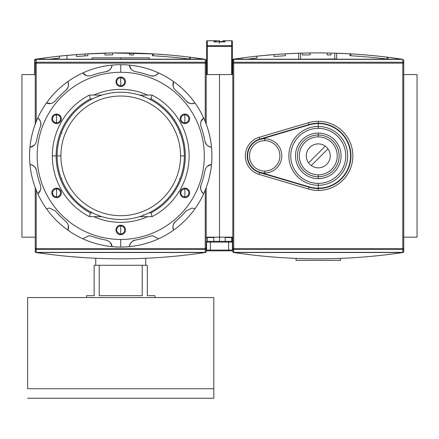 <?xml version="1.0" encoding="UTF-8"?>
<svg xmlns="http://www.w3.org/2000/svg" width="439" height="439" viewBox="0 0 439 439"><rect width="100%" height="100%" fill="white"/><g stroke="black" fill="none" stroke-linecap="round" stroke-linejoin="round"><path stroke-width="0.66" d="M219.5 74.564L206.204 74.564L219.5 74.564L219.5 237.164L206.204 237.164L219.5 237.164L219.5 74.564L232.796 74.564L219.5 74.564L219.5 237.164L219.5 74.564M35.246 74.564L21.95 74.564L21.95 237.164L21.95 74.564L35.246 74.564M35.246 237.164L21.95 237.164L35.246 237.164M92.042 59.21L92.042 57.849L149.408 57.849L149.408 59.21M206.204 248.578L205.254 248.578L205.254 252.359L36.196 252.359L36.196 248.578L205.254 248.578L205.254 249.495L36.196 249.495L36.196 248.578L35.246 248.578L36.196 248.578L36.196 190.043L36.196 248.578L206.204 248.578A0.949 0.916 180 0 1 205.254 249.495L36.196 249.495A0.949 0.916 180 0 1 35.246 248.578L35.246 187.596L35.246 251.717L35.504 252.293L36.25 252.524L35.504 252.293L35.246 251.717L35.246 248.578A0.949 0.916 0 0 0 36.196 249.495L36.196 252.359L35.246 251.377L36.196 252.359L205.254 252.359L205.254 249.495A0.949 0.916 -0 0 0 206.204 248.578L206.204 187.596L206.204 251.717L206.204 248.578L206.204 251.377L205.254 252.359L206.204 251.377L206.204 248.578L206.204 251.717M205.556 252.469L205.2 252.524C148.881 260.914 92.569 260.914 36.25 252.524C92.569 260.914 148.881 260.914 205.2 252.524L205.556 252.469M69.779 256.541L85.863 257.753L69.779 256.541M164.416 257.144L173.91 256.332L164.416 257.144M35.894 252.469L35.504 252.293L36.009 251.788L35.504 252.293L35.746 252.43M205.441 251.788L205.946 252.293L205.441 251.788M85.171 257.709L86.115 257.77M66.975 55.402L76.474 54.59L76.474 56.494A567.956 567.956 0 0 1 76.479 56.494A567.956 567.956 0 0 1 84.985 55.901L84.985 53.997L84.985 55.901L76.474 56.494A567.956 567.956 0 0 1 87.871 55.731L87.871 53.827A569.855 569.855 0 0 0 76.474 54.59L59.375 56.165L59.375 58.074A567.956 567.956 0 0 0 49.629 59.21A567.956 567.956 0 0 1 59.375 58.074A567.956 567.956 0 0 0 49.629 59.21A567.956 567.956 0 0 1 59.375 58.074A567.956 567.956 0 0 0 49.629 59.21A567.956 567.956 0 0 1 59.375 58.074A567.956 567.956 0 0 0 49.629 59.21A567.956 567.956 0 0 1 59.375 58.074A567.956 567.956 0 0 0 49.629 59.21A567.956 567.956 0 0 1 59.375 58.074L59.375 56.165L76.474 54.59L66.975 55.402L66.975 59.21L66.975 55.402L76.474 54.59L76.474 56.494L84.985 55.901L84.985 53.997L112.258 52.965L85.259 53.981M127.447 52.96A569.855 569.855 0 0 0 112.269 52.965L154.835 53.97L112.269 52.965A569.855 569.855 0 0 1 127.447 52.96A569.855 569.855 0 0 0 112.565 52.965A569.855 569.855 0 0 0 104.965 53.114A569.855 569.855 0 0 0 103.066 53.168A569.855 569.855 0 0 1 112.258 52.965L84.985 53.997L112.258 52.965L153.31 53.876L112.258 52.965A569.855 569.855 0 0 0 103.066 53.168L102.808 53.174M159.593 54.277L160.718 54.359L159.593 54.277M165.865 54.749L159.785 54.293M34.944 59.441L35.444 59.94L34.944 59.441L35.329 59.26L44.18 58.003L34.944 59.441L34.681 74.564L34.681 60.011L34.944 59.441L35.685 59.21C92.003 50.82 148.322 50.82 204.634 59.21C148.322 50.82 92.003 50.82 35.685 59.21L35.104 59.336M137.967 53.19L152.454 53.827L152.454 55.731A567.956 567.956 0 0 1 190.444 59.177L190.444 57.262L205.145 59.298M87.871 53.827L87.871 55.731A567.956 567.956 0 0 0 76.474 56.494A567.956 567.956 0 0 1 76.479 56.494A567.956 567.956 0 0 1 84.985 55.901L76.474 56.494A567.956 567.956 0 0 1 87.871 55.731L87.871 53.827L101.168 53.229L87.871 53.827A569.855 569.855 0 0 0 76.474 54.59L76.474 56.494L84.985 55.901L84.985 53.997M101.585 53.218L103.066 53.168M139.158 53.229L138.444 53.207M138.658 53.212L138.993 53.223M205.381 59.441L190.444 57.262A569.855 569.855 0 0 0 152.454 53.827L142.214 53.338M133.456 53.07A569.855 569.855 0 0 0 129.659 52.993A569.855 569.855 0 0 1 133.456 53.07A569.855 569.855 0 0 0 129.659 52.993L129.659 54.891A567.956 567.956 0 0 1 133.456 54.968L133.456 53.07M59.375 58.074L59.375 56.165A569.855 569.855 0 0 0 44.18 58.003A569.855 569.855 0 0 1 59.375 56.165A569.855 569.855 0 0 0 44.18 58.003A569.855 569.855 0 0 1 59.375 56.165A569.855 569.855 0 0 0 44.18 58.003A569.855 569.855 0 0 1 59.375 56.165A569.855 569.855 0 0 0 44.18 58.003L44.18 59.21L44.18 58.003A569.855 569.855 0 0 1 59.375 56.165A569.855 569.855 0 0 0 44.18 58.003L44.18 59.21M112.565 54.864L112.565 52.965A569.855 569.855 0 0 0 104.965 53.114L104.965 55.018A567.956 567.956 0 0 1 112.565 54.864L112.565 52.965L112.565 54.864A567.956 567.956 0 0 0 104.965 55.018L104.965 53.114L104.965 55.018A567.956 567.956 0 0 1 112.565 54.864M129.659 54.891L129.659 52.993L129.659 54.891A567.956 567.956 0 0 1 133.456 54.968M153.31 55.78L153.31 53.876L153.31 55.78M189.593 57.158L189.593 59.073L189.593 57.158A569.855 569.855 0 0 1 190.444 57.262A569.855 569.855 0 0 0 152.454 53.827A569.855 569.855 0 0 1 153.31 53.876M159.785 56.197L165.865 56.653L159.785 56.197M205.254 59.369L36.196 59.369L35.246 60.352L36.196 59.369L36.196 62.234A0.949 0.916 180 0 0 35.246 63.156L35.246 124.138L35.246 63.156A0.949 0.916 -0 0 1 36.196 62.234L205.254 62.234L205.254 59.369L206.204 60.352L206.204 124.138L206.204 63.156A0.949 0.916 180 0 0 205.254 62.234A0.949 0.916 0 0 1 206.204 63.156L206.204 60.352L205.254 59.369L36.196 59.369L36.196 121.685L36.196 62.234L205.254 62.234L205.254 63.156L35.246 63.156L205.254 63.156L205.254 59.369M57.092 155.867A63.633 63.633 0 0 1 120.725 92.234A63.633 63.633 0 0 1 184.358 155.867A63.633 63.633 0 0 1 120.725 219.5A63.633 63.633 0 0 1 57.092 155.867L60.889 155.867A59.836 59.836 0 0 1 120.725 96.031A59.836 59.836 0 0 1 180.561 155.867L184.358 155.867A63.633 63.633 0 0 0 120.725 92.234A63.633 63.633 0 0 0 57.092 155.867A63.633 63.633 0 0 0 120.725 219.5A63.633 63.633 0 0 0 184.358 155.867M97.749 214.814L98.106 215.346M151.115 98.879L149.041 98.879L151.115 98.879A64.582 64.582 0 0 1 151.115 212.849A64.582 64.582 0 0 0 151.115 98.879L152.053 95.082A68.385 68.385 0 0 1 152.053 216.652L139.553 216.652L152.053 216.652L151.115 212.849L149.041 212.849L151.115 212.849L152.053 216.652A68.385 68.385 0 0 0 152.053 95.082L151.115 98.879M56.143 155.867A64.582 64.582 0 0 1 90.335 98.879L92.409 98.879L90.335 98.879A64.582 64.582 0 0 0 90.335 212.849L92.409 212.849L90.335 212.849L89.397 216.652A68.385 68.385 0 0 1 89.397 95.082L101.897 95.082L89.397 95.082L90.335 98.879L89.397 95.082A68.385 68.385 0 0 0 89.397 216.652L90.335 212.849A64.582 64.582 0 0 1 56.143 155.867L52.34 155.867M139.553 95.082L152.053 95.082L139.553 95.082M101.897 216.652L89.397 216.652L101.897 216.652M143.668 97.123L143.344 96.388M180.204 133.247L179.469 132.924M179.469 178.805L180.204 178.486M143.344 215.346L143.668 214.611M61.246 178.486L61.981 178.805M61.981 132.924L61.246 133.247M98.106 96.388L97.749 96.92M145.715 265.277L145.715 258.269L145.715 265.277M95.735 265.277L95.735 258.269L95.735 265.277M154.918 295.672L154.918 297.571L154.918 295.672L147.317 295.672L147.317 265.277L142.214 265.277L147.317 265.277L147.317 295.672L154.918 295.672L147.317 295.672M142.214 265.277L142.214 295.672L99.236 295.672L99.236 265.277L142.214 265.277L142.214 295.672L99.236 295.672L99.236 265.277L94.133 265.277L142.214 265.277M94.133 265.277L94.133 295.672L86.532 295.672L86.532 297.571L86.532 295.672L94.133 295.672L94.133 265.277M213.804 388.745L213.804 398.244L27.646 398.244L213.804 398.244L213.804 297.571L27.646 297.571L213.804 297.571L213.804 388.745L27.646 388.745L27.646 297.571L27.646 388.745M56.571 114.837A3.989 3.989 0 0 0 52.581 118.826A3.989 3.989 0 0 0 56.571 122.816A3.989 3.989 0 0 0 60.56 118.826A3.989 3.989 0 0 0 56.571 114.837A3.989 3.989 0 0 0 52.581 118.826A3.989 3.989 0 0 0 56.571 122.816L56.571 123.573A4.747 4.747 0 0 0 61.317 118.826A4.747 4.747 0 0 0 56.571 114.074A4.747 4.747 0 0 0 51.818 118.826A4.747 4.747 0 0 0 56.571 123.573A4.747 4.747 0 0 1 51.818 118.826A4.747 4.747 0 0 1 56.571 114.074L56.571 122.816A3.989 3.989 0 0 0 60.56 118.826A3.989 3.989 0 0 0 56.571 114.837M105.909 71.683A85.479 85.479 0 0 0 91.466 75.552A85.479 85.479 0 0 1 105.909 71.683C109.613 70.657 111.687 68.462 112.137 65.093A91.175 91.175 0 0 1 158.671 238.772A91.175 91.175 0 0 1 129.313 246.636C129.763 243.272 131.837 241.077 135.541 240.051A85.479 85.479 0 0 0 149.984 236.182L152.585 235.721L158.671 238.772A91.175 91.175 0 0 0 173.548 230.184C172.253 227.04 172.955 224.104 175.649 221.36A85.479 85.479 0 0 0 186.224 210.791L192.046 208.075L195.042 208.69A91.175 91.175 0 0 0 203.63 193.813C200.941 191.744 200.074 188.847 201.04 185.126A85.479 85.479 0 0 0 204.909 170.683C205.924 166.99 208.119 164.916 211.494 164.455A91.175 91.175 0 0 0 211.494 147.274C208.13 146.829 205.935 144.755 204.909 141.051A85.479 85.479 0 0 0 201.04 126.608C200.074 122.898 200.936 120.006 203.63 117.921A91.175 91.175 0 0 0 195.042 103.039C191.903 104.334 188.962 103.637 186.224 100.943A85.479 85.479 0 0 0 175.649 90.368C172.961 87.641 172.258 84.705 173.548 81.55A91.175 91.175 0 0 0 158.671 72.962C156.602 75.651 153.705 76.518 149.984 75.552A85.479 85.479 0 0 0 135.541 71.683C131.848 70.668 129.774 68.473 129.313 65.093A91.175 91.175 0 0 0 112.137 65.093C111.687 68.462 109.613 70.657 105.909 71.683C109.026 71.288 111.1 69.093 112.137 65.093A91.175 91.175 0 0 0 67.902 81.55C69.197 84.689 68.495 87.63 65.801 90.368C68.303 88.469 69 85.528 67.902 81.55A91.175 91.175 0 0 0 37.82 117.921C40.509 119.99 41.376 122.887 40.41 126.608C41.628 123.71 40.761 120.813 37.82 117.921A91.175 91.175 0 0 0 29.956 164.455C33.32 164.905 35.515 166.979 36.541 170.683C36.146 167.566 33.951 165.492 29.956 164.455A91.175 91.175 0 0 0 46.408 208.69L49.404 208.075L55.226 210.791L49.404 208.075L46.408 208.69A91.175 91.175 0 0 0 82.779 238.772L88.865 235.721L82.779 238.772A91.175 91.175 0 0 1 46.408 208.69L49.404 208.075L46.408 208.69A91.175 91.175 0 0 1 120.725 64.687L120.725 72.287A83.58 83.58 0 0 1 204.305 155.867A83.58 83.58 0 0 1 120.725 239.447A83.58 83.58 0 0 0 204.305 155.867A83.58 83.58 0 0 0 120.725 72.287A83.58 83.58 0 0 0 37.145 155.867A83.58 83.58 0 0 0 120.725 239.447L120.725 247.042A91.175 91.175 0 0 1 82.779 238.772A91.175 91.175 0 0 0 112.137 246.636C111.676 243.261 109.602 241.066 105.909 240.051C109.602 241.066 111.676 243.261 112.137 246.636A91.175 91.175 0 0 0 129.313 246.636A91.175 91.175 0 0 1 120.725 247.042M56.571 188.155A4.747 4.747 0 0 0 51.818 192.908A4.747 4.747 0 0 0 56.571 197.654A4.747 4.747 0 0 0 61.317 192.908A4.747 4.747 0 0 0 56.571 188.155L56.571 188.918A3.989 3.989 0 0 0 52.581 192.908A3.989 3.989 0 0 0 56.571 196.897A3.989 3.989 0 0 0 60.56 192.908A3.989 3.989 0 0 0 56.571 188.918A3.989 3.989 0 0 0 52.581 192.908A3.989 3.989 0 0 0 56.571 196.897L56.571 197.654A4.747 4.747 0 0 1 51.818 192.908A4.747 4.747 0 0 1 56.571 188.155A4.747 4.747 0 0 1 61.317 192.908A4.747 4.747 0 0 1 56.571 197.654M120.725 225.196A4.747 4.747 0 0 0 115.978 229.948A4.747 4.747 0 0 0 120.725 234.695A4.747 4.747 0 0 0 125.472 229.948A4.747 4.747 0 0 0 120.725 225.196L120.725 225.959A3.989 3.989 0 0 0 116.736 229.948A3.989 3.989 0 0 0 120.725 233.938A3.989 3.989 0 0 0 124.714 229.948A3.989 3.989 0 0 0 120.725 225.959A3.989 3.989 0 0 0 116.736 229.948A3.989 3.989 0 0 0 120.725 233.938L120.725 234.695A4.747 4.747 0 0 1 115.978 229.948A4.747 4.747 0 0 1 120.725 225.196A4.747 4.747 0 0 1 125.472 229.948A4.747 4.747 0 0 1 120.725 234.695M184.879 188.155A4.747 4.747 0 0 0 180.133 192.908A4.747 4.747 0 0 0 184.879 197.654A4.747 4.747 0 0 0 189.632 192.908A4.747 4.747 0 0 0 184.879 188.155L184.879 188.918A3.989 3.989 0 0 0 180.89 192.908A3.989 3.989 0 0 0 184.879 196.897A3.989 3.989 0 0 0 188.869 192.908A3.989 3.989 0 0 0 184.879 188.918A3.989 3.989 0 0 0 180.89 192.908A3.989 3.989 0 0 0 184.879 196.897L184.879 197.654A4.747 4.747 0 0 1 180.133 192.908A4.747 4.747 0 0 1 184.879 188.155A4.747 4.747 0 0 1 189.632 192.908A4.747 4.747 0 0 1 184.879 197.654M184.879 114.074A4.747 4.747 0 0 0 180.133 118.826A4.747 4.747 0 0 0 184.879 123.573A4.747 4.747 0 0 0 189.632 118.826A4.747 4.747 0 0 0 184.879 114.074L184.879 114.837A3.989 3.989 0 0 0 180.89 118.826A3.989 3.989 0 0 0 184.879 122.816A3.989 3.989 0 0 0 188.869 118.826A3.989 3.989 0 0 0 184.879 114.837A3.989 3.989 0 0 0 180.89 118.826A3.989 3.989 0 0 0 184.879 122.816L184.879 123.573A4.747 4.747 0 0 1 180.133 118.826A4.747 4.747 0 0 1 184.879 114.074A4.747 4.747 0 0 1 189.632 118.826A4.747 4.747 0 0 1 184.879 123.573M120.725 77.034A4.747 4.747 0 0 0 115.978 81.786A4.747 4.747 0 0 0 120.725 86.532A4.747 4.747 0 0 0 125.472 81.786A4.747 4.747 0 0 0 120.725 77.034L120.725 77.796A3.989 3.989 0 0 0 116.736 81.786A3.989 3.989 0 0 0 120.725 85.775A3.989 3.989 0 0 0 124.714 81.786A3.989 3.989 0 0 0 120.725 77.796A3.989 3.989 0 0 0 116.736 81.786A3.989 3.989 0 0 0 120.725 85.775L120.725 86.532A4.747 4.747 0 0 1 115.978 81.786A4.747 4.747 0 0 1 120.725 77.034A4.747 4.747 0 0 1 125.472 81.786A4.747 4.747 0 0 1 120.725 86.532M120.725 222.348A66.481 66.481 0 0 1 93.792 216.652A66.481 66.481 0 0 0 147.658 216.652A66.481 66.481 0 0 1 120.725 222.348M93.792 95.082A66.481 66.481 0 0 1 147.658 95.082A66.481 66.481 0 0 0 93.792 95.082M192.046 208.075L195.042 208.69A91.175 91.175 0 0 1 173.548 230.184C172.253 227.04 172.955 224.104 175.649 221.36A85.479 85.479 0 0 0 186.224 210.791L192.046 208.075L186.224 210.791M158.671 72.962A91.175 91.175 0 0 0 129.313 65.093C129.774 68.473 131.848 70.668 135.541 71.683A85.479 85.479 0 0 1 149.984 75.552C152.882 76.77 155.779 75.903 158.671 72.962C156.602 75.651 153.705 76.518 149.984 75.552M195.042 103.039A91.175 91.175 0 0 0 173.548 81.55C172.258 84.705 172.961 87.641 175.649 90.368A85.479 85.479 0 0 1 186.224 100.943C188.122 103.445 191.064 104.142 195.042 103.039C191.903 104.334 188.962 103.637 186.224 100.943M211.494 147.274A91.175 91.175 0 0 0 203.63 117.921C200.936 120.006 200.074 122.898 201.04 126.608A85.479 85.479 0 0 1 204.909 141.051C205.304 144.168 207.499 146.242 211.494 147.274C208.13 146.829 205.935 144.755 204.909 141.051M203.63 193.813A91.175 91.175 0 0 0 211.494 164.455C208.119 164.916 205.924 166.99 204.909 170.683A85.479 85.479 0 0 1 201.04 185.126C199.822 188.024 200.689 190.916 203.63 193.813C200.941 191.744 200.074 188.847 201.04 185.126M129.313 246.636A91.175 91.175 0 0 0 158.671 238.772L152.585 235.721L149.984 236.182A85.479 85.479 0 0 1 135.541 240.051C132.424 240.446 130.35 242.641 129.313 246.636C129.763 243.272 131.837 241.077 135.541 240.051M91.466 75.552C87.762 76.518 84.864 75.656 82.779 72.962C84.864 75.656 87.762 76.518 91.466 75.552M65.801 90.368A85.479 85.479 0 0 0 55.226 100.943C52.504 103.631 49.563 104.334 46.408 103.039C49.563 104.334 52.504 103.631 55.226 100.943A85.479 85.479 0 0 1 65.801 90.368C68.495 87.63 69.197 84.689 67.902 81.55M40.41 126.608A85.479 85.479 0 0 0 36.541 141.051C35.526 144.744 33.331 146.818 29.956 147.274C33.331 146.818 35.526 144.744 36.541 141.051A85.479 85.479 0 0 1 40.41 126.608C41.376 122.887 40.509 119.99 37.82 117.921M36.541 170.683A85.479 85.479 0 0 0 40.41 185.126C41.376 188.83 40.514 191.728 37.82 193.813C40.514 191.728 41.376 188.83 40.41 185.126A85.479 85.479 0 0 1 36.541 170.683C35.515 166.979 33.32 164.905 29.956 164.455M55.226 210.791A85.479 85.479 0 0 0 65.801 221.36C68.489 224.088 69.192 227.029 67.902 230.184C69.192 227.029 68.489 224.088 65.801 221.36A85.479 85.479 0 0 1 55.226 210.791M88.865 235.721L91.466 236.182A85.479 85.479 0 0 0 105.909 240.051A85.479 85.479 0 0 1 91.466 236.182L88.865 235.721L82.779 238.772M417.05 74.564L403.754 74.564L417.05 74.564L417.05 237.164L403.754 237.164L417.05 237.164L417.05 74.564M232.796 237.164L219.5 237.164L232.796 237.164M299.277 59.21L335.369 58.991L299.277 59.21M335.369 58.991L337.273 59.21L335.369 58.991M282.721 257.709L283.665 257.77M403.106 252.469L403.754 251.717L403.754 248.578L403.754 251.717L403.496 252.293L402.75 252.524C346.431 260.914 290.119 260.914 233.8 252.524C290.119 260.914 346.431 260.914 402.75 252.524L403.106 252.469M403.754 248.578L402.804 248.578L402.804 249.495L402.804 63.156L233.746 63.156L233.746 248.578L403.754 248.578L403.754 60.352L402.804 59.369L403.754 60.352L403.754 248.578A0.949 0.916 180 0 1 402.804 249.495L233.746 249.495A0.949 0.916 180 0 1 232.796 248.578L232.796 251.377L233.746 252.359L232.796 251.377L232.796 248.578L232.796 251.717L233.054 252.293L233.8 252.524L233.054 252.293L232.796 251.717L232.796 60.352L233.746 59.369L232.796 60.352L232.796 248.578A0.949 0.916 0 0 0 233.746 249.495L233.746 252.359L402.804 252.359L403.754 251.377L402.804 252.359L402.804 249.495A0.949 0.916 -0 0 0 403.754 248.578L403.754 251.717M300.002 258.527L299.568 258.511M233.444 252.469L233.054 252.293L233.559 251.788L233.054 252.293L233.296 252.43M402.991 251.788L403.496 252.293L402.991 251.788M363.393 54.749L357.313 54.293M232.472 59.441L232.972 59.94L232.472 59.441L232.862 59.26L241.708 58.003L232.472 59.441L232.215 74.564L232.215 60.011L232.472 59.441L233.219 59.21C289.531 50.82 345.85 50.82 402.168 59.21C345.85 50.82 289.531 50.82 233.219 59.21L232.632 59.336M402.168 59.21L387.972 57.262L402.168 59.21L233.219 59.21L402.168 59.21M247.162 59.21A567.956 567.956 0 0 1 256.908 58.074A567.956 567.956 0 0 0 247.162 59.21A567.956 567.956 0 0 1 256.908 58.074A567.956 567.956 0 0 0 247.162 59.21A567.956 567.956 0 0 1 256.908 58.074A567.956 567.956 0 0 0 247.162 59.21A567.956 567.956 0 0 1 256.908 58.074A567.956 567.956 0 0 0 247.162 59.21A567.956 567.956 0 0 1 256.908 58.074A567.956 567.956 0 0 0 247.162 59.21A567.956 567.956 0 0 1 256.908 58.074L256.908 56.165L274.002 54.59L256.908 56.165A569.855 569.855 0 0 0 241.708 58.003A569.855 569.855 0 0 1 256.908 56.165A569.855 569.855 0 0 0 241.708 58.003A569.855 569.855 0 0 1 256.908 56.165A569.855 569.855 0 0 0 241.708 58.003A569.855 569.855 0 0 1 256.908 56.165A569.855 569.855 0 0 0 241.708 58.003L241.708 59.21L241.708 58.003A569.855 569.855 0 0 1 256.908 56.165A569.855 569.855 0 0 0 241.708 58.003L241.708 59.21M285.399 53.827L300.594 53.168A569.855 569.855 0 0 1 330.99 53.07A569.855 569.855 0 0 0 327.187 52.993A569.855 569.855 0 0 1 330.99 53.07A569.855 569.855 0 0 0 327.187 52.993A569.855 569.855 0 0 1 330.99 53.07A569.855 569.855 0 0 0 327.187 52.993A569.855 569.855 0 0 1 330.99 53.07A569.855 569.855 0 0 0 327.187 52.993L327.187 54.891A567.956 567.956 0 0 1 330.99 54.968L330.99 53.07A569.855 569.855 0 0 1 334.787 53.168L349.982 53.827L334.787 53.168A569.855 569.855 0 0 0 310.093 52.965A569.855 569.855 0 0 0 302.493 53.114A569.855 569.855 0 0 0 300.594 53.168L298.696 53.229L298.696 59.21L298.696 53.229L285.399 53.827A569.855 569.855 0 0 0 274.002 54.59L274.002 56.494A567.956 567.956 0 0 1 285.399 55.731L285.399 53.827A569.855 569.855 0 0 0 274.002 54.59L274.002 56.494A567.956 567.956 0 0 1 285.399 55.731L285.399 53.827A569.855 569.855 0 0 0 274.002 54.59L274.002 56.494A567.956 567.956 0 0 1 285.399 55.731L285.399 53.827A569.855 569.855 0 0 0 274.002 54.59L274.002 56.494A567.956 567.956 0 0 1 285.399 55.731L285.399 53.827A569.855 569.855 0 0 0 274.002 54.59L274.002 56.494A567.956 567.956 0 0 1 285.399 55.731L285.399 53.827A569.855 569.855 0 0 0 274.002 54.59L274.002 56.494A567.956 567.956 0 0 1 285.399 55.731L285.399 53.827L285.399 55.731A567.956 567.956 0 0 0 274.002 56.494L274.002 54.59L274.002 56.494A567.956 567.956 0 0 1 285.399 55.731L285.399 53.827L285.399 55.731A567.956 567.956 0 0 0 274.002 56.494A567.956 567.956 0 0 1 285.399 55.731L285.399 53.827L285.399 55.731A567.956 567.956 0 0 0 274.002 56.494L274.002 54.59L274.002 56.494A567.956 567.956 0 0 1 285.399 55.731A567.956 567.956 0 0 0 274.002 56.494L274.002 54.59M299.113 53.218L300.342 53.174M335.572 53.19L335.967 53.207L335.572 53.19M336.4 53.218L336.686 53.229L336.686 58.991L336.686 53.229L334.787 53.168L336.4 53.218M387.121 57.158L387.121 59.073L387.121 57.158A569.855 569.855 0 0 1 387.972 57.262A569.855 569.855 0 0 0 349.982 53.827L349.982 55.731A567.956 567.956 0 0 1 387.972 59.177L387.972 57.262A569.855 569.855 0 0 0 349.982 53.827A569.855 569.855 0 0 1 350.838 53.876L350.838 55.78L350.838 53.876M310.093 52.965A569.855 569.855 0 0 0 302.493 53.114L302.493 55.018A567.956 567.956 0 0 1 310.093 54.864L310.093 52.965A569.855 569.855 0 0 0 302.493 53.114L302.493 55.018A567.956 567.956 0 0 1 310.093 54.864L310.093 52.965A569.855 569.855 0 0 0 302.493 53.114L302.493 55.018A567.956 567.956 0 0 1 310.093 54.864L310.093 52.965A569.855 569.855 0 0 0 302.493 53.114L302.493 55.018A567.956 567.956 0 0 1 310.093 54.864L310.093 52.965A569.855 569.855 0 0 0 302.493 53.114L302.493 55.018A567.956 567.956 0 0 1 310.093 54.864L310.093 52.965L310.093 54.864A567.956 567.956 0 0 0 302.493 55.018A567.956 567.956 0 0 1 310.093 54.864L310.093 52.965L310.093 54.864A567.956 567.956 0 0 0 302.493 55.018L302.493 53.114L302.493 55.018A567.956 567.956 0 0 1 310.093 54.864L310.093 52.965L310.093 54.864A567.956 567.956 0 0 0 302.493 55.018A567.956 567.956 0 0 1 310.093 54.864L310.093 52.965L310.093 54.864A567.956 567.956 0 0 0 302.493 55.018L302.493 53.114M334.787 53.168L334.787 59.21L334.787 53.168A569.855 569.855 0 0 0 330.99 53.07L330.99 54.968A567.956 567.956 0 0 0 327.187 54.891L327.187 52.993L327.187 54.891A567.956 567.956 0 0 1 330.99 54.968A567.956 567.956 0 0 0 327.187 54.891L327.187 52.993L327.187 54.891A567.956 567.956 0 0 1 330.99 54.968L330.99 53.07A569.855 569.855 0 0 0 327.187 52.993L327.187 54.891A567.956 567.956 0 0 1 330.99 54.968L330.99 53.07A569.855 569.855 0 0 0 327.187 52.993L327.187 54.891A567.956 567.956 0 0 1 330.99 54.968L330.99 53.07A569.855 569.855 0 0 0 327.187 52.993L327.187 54.891A567.956 567.956 0 0 1 330.99 54.968L330.99 53.07A569.855 569.855 0 0 0 300.594 53.168L300.594 59.21L300.594 53.168M256.908 58.074L256.908 56.165L256.908 58.074M357.313 56.197L363.393 56.653L357.313 56.197M318.275 121.296A34.571 34.571 0 0 0 308.469 122.717L259.213 137.286A19.376 19.376 0 0 0 259.213 174.448L308.469 189.017A34.571 34.571 0 0 0 352.846 155.867A34.571 34.571 0 0 0 318.275 121.296L318.275 123.194A32.673 32.673 0 0 0 309.007 124.539L308.469 122.717A34.571 34.571 0 0 1 352.846 155.867A34.571 34.571 0 0 1 318.275 190.438L318.275 188.54A32.673 32.673 0 0 0 350.948 155.867A32.673 32.673 0 0 0 309.007 124.539L259.751 139.108A17.478 17.478 0 0 0 259.751 172.626L309.007 187.195A32.673 32.673 0 0 0 350.948 155.867A32.673 32.673 0 0 0 318.275 123.194M232.796 248.578L402.804 248.578L402.804 63.156L403.754 63.156L402.804 63.156L402.804 59.369L233.746 59.369L233.746 62.234A0.949 0.916 180 0 0 232.796 63.156A0.949 0.916 -0 0 1 233.746 62.234L402.804 62.234L402.804 59.369L233.746 59.369L233.746 62.234L402.804 62.234A0.949 0.916 0 0 1 403.754 63.156A0.949 0.916 180 0 0 402.804 62.234L402.804 63.156L232.796 63.156L233.746 63.156L233.746 249.495L233.746 248.578L232.796 248.578L232.796 251.377M259.861 139.47L309.116 124.901A32.294 32.294 0 0 1 318.275 123.573A32.294 32.294 0 0 0 309.116 124.901L259.861 139.47M309.116 186.833L259.861 172.258L309.116 186.833A32.294 32.294 0 0 0 350.569 155.867A32.294 32.294 0 0 0 318.275 123.573A32.294 32.294 0 0 1 350.569 155.867A32.294 32.294 0 0 1 318.275 188.155A32.294 32.294 0 0 0 350.569 155.867A32.294 32.294 0 0 0 318.275 123.573A32.294 32.294 0 0 1 350.569 155.867A32.294 32.294 0 0 1 318.275 188.155L318.275 185.263A29.402 29.402 0 0 0 347.677 155.867A29.402 29.402 0 0 0 318.275 126.465L318.275 128.364A27.503 27.503 0 0 1 345.778 155.867A27.503 27.503 0 0 1 318.275 183.37L318.275 185.263A29.402 29.402 0 0 1 288.873 155.867A29.402 29.402 0 0 1 318.275 126.465L318.275 123.573A32.294 32.294 0 0 1 350.569 155.867A32.294 32.294 0 0 1 309.116 186.833L259.861 172.258M264.706 138.768A17.094 17.094 0 0 1 281.805 155.867A17.094 17.094 0 0 1 264.706 172.961A17.094 17.094 0 0 1 247.612 155.867A17.094 17.094 0 0 1 264.706 138.768L264.706 140.672A15.195 15.195 0 0 1 279.906 155.867A15.195 15.195 0 0 1 264.706 171.062L264.706 172.961A17.094 17.094 0 0 0 281.805 155.867A17.094 17.094 0 0 0 264.706 138.768A17.094 17.094 0 0 0 247.612 155.867A17.094 17.094 0 0 0 264.706 172.961M318.275 178.662A22.795 22.795 0 0 0 341.07 155.867A22.795 22.795 0 0 0 318.275 133.072A22.795 22.795 0 0 0 295.48 155.867A22.795 22.795 0 0 0 318.275 178.662L318.275 176.736A20.869 20.869 0 0 0 339.144 155.867A20.869 20.869 0 0 0 318.275 134.998L318.275 136.897A18.97 18.97 0 0 1 337.245 155.867A18.97 18.97 0 0 1 318.275 174.837L318.275 176.736A20.869 20.869 0 0 1 297.406 155.867A20.869 20.869 0 0 1 318.275 134.998L318.275 133.072A22.795 22.795 0 0 0 295.48 155.867A22.795 22.795 0 0 0 318.275 178.662A22.795 22.795 0 0 0 341.07 155.867A22.795 22.795 0 0 0 318.275 133.072M318.275 167.835A11.968 11.968 0 0 0 330.243 155.867A11.968 11.968 0 0 0 318.275 143.899A11.968 11.968 0 0 0 306.307 155.867A11.968 11.968 0 0 0 318.275 167.835A11.968 11.968 0 0 1 306.307 155.867A11.968 11.968 0 0 1 318.275 143.899A11.968 11.968 0 0 1 330.243 155.867A11.968 11.968 0 0 1 318.275 167.835M308.579 162.88A11.968 11.968 0 0 0 311.262 165.563L327.971 148.854A11.968 11.968 0 0 0 325.288 146.171L308.579 162.88L325.288 146.171M296.051 258.384L296.051 260.338L296.051 258.384M340.499 258.384L340.499 260.338L296.051 260.338L340.499 260.338L340.499 258.384M210.38 241.346L231.655 241.346A0.757 0.757 0 0 1 232.418 242.103L232.418 250.082A0.757 0.757 0 0 1 231.655 250.845L207.345 250.845A0.757 0.757 0 0 1 206.582 250.082L206.582 242.103A0.757 0.757 0 0 1 207.345 241.346L210.38 241.346L207.345 241.346L207.345 237.164L207.345 237.543L206.582 237.543L213.804 237.543L207.345 237.543L207.345 241.346A0.757 0.757 0 0 0 206.582 242.103L206.582 250.082L210.38 250.082L210.38 242.103L228.62 242.103L228.62 250.082L210.38 250.082L210.38 250.845L231.655 250.845A0.757 0.757 0 0 0 232.418 250.082L232.418 242.103L228.62 242.103L228.62 241.346L210.38 241.346L210.38 242.103L206.582 242.103L210.38 242.103L210.38 241.346M232.418 242.103L232.418 237.543L231.655 237.543L231.655 237.164L231.655 237.543L232.418 237.543L232.418 237.164L232.418 242.103A0.757 0.757 0 0 0 231.655 241.346L228.62 241.346L231.655 241.346L231.655 237.543L225.196 237.543L231.655 237.543L231.655 241.346A0.757 0.757 0 0 1 232.418 242.103L210.38 242.103L210.38 250.082L232.418 250.082L228.62 250.082L228.62 241.346M223.742 41.897L222.853 41.513A0.757 0.538 90 0 1 223.391 40.756L231.655 40.783L223.391 40.783L225.004 41.897L223.391 40.783A0.757 0.527 105 0 0 222.853 41.513A0.757 0.538 -90 0 1 223.391 40.756L231.655 40.756L223.391 40.783A0.757 0.527 105 0 0 222.853 41.513L219.5 41.513L219.5 40.756L215.609 40.756L219.5 40.756M206.582 46.43L207.345 46.43L207.345 40.783L207.345 45.694L231.655 45.694L231.655 74.564L231.655 46.43L232.418 46.43A0.757 0.735 180 0 0 231.655 45.694L231.655 40.756A0.757 0.757 0 0 1 232.418 41.513L232.418 46.43L207.345 46.43L231.655 46.43L231.655 45.694A0.757 0.735 0 0 1 232.418 46.43L232.418 41.513A0.757 0.757 0 0 0 231.655 40.756L231.655 40.783A0.757 0.735 -0 0 1 232.418 41.513L232.418 46.43L232.418 41.513A0.757 0.735 180 0 0 231.655 40.783L231.655 45.694L207.345 45.694A0.757 0.735 180 0 0 206.582 46.43A0.757 0.735 0 0 1 207.345 45.694L207.345 74.564L207.345 46.43L206.582 46.43L206.582 41.513A0.757 0.757 0 0 1 207.345 40.756A0.757 0.757 0 0 0 206.582 41.513L206.582 74.564L206.582 41.513A0.757 0.735 0 0 1 207.345 40.783L215.609 40.783A0.757 0.527 75 0 1 216.147 41.513A0.757 0.527 -105 0 0 215.609 40.783L207.345 40.756L215.609 40.756A0.757 0.538 90 0 1 216.147 41.513L215.258 41.897M232.418 46.43L232.418 59.495L232.418 46.43M225.196 41.897L213.804 41.897M120.725 59.21L120.725 57.849L95.636 57.849M120.725 57.849L145.814 57.849M82.049 257.506L82.57 257.539M79.706 257.342L80.035 257.364M84.837 257.688L83.871 257.627M36.25 252.524L205.2 252.524L36.25 252.524M137.259 53.168L137.884 53.19M204.634 59.21L35.685 59.21L204.634 59.21M76.474 56.494L76.474 54.59M190.444 57.262L190.444 59.177L190.444 57.262M152.454 55.731L152.454 53.827L152.454 55.731A567.956 567.956 0 0 1 190.444 59.177M206.204 63.156L205.254 63.156L205.254 121.685L205.254 63.156L206.204 63.156L206.204 60.352M35.246 248.578L35.246 251.377M205.254 248.578L205.254 190.043L205.254 248.578M180.561 155.867A59.836 59.836 0 0 1 120.725 215.703A59.836 59.836 0 0 1 60.889 155.867A59.836 59.836 0 0 0 120.725 215.703A59.836 59.836 0 0 0 180.561 155.867A59.836 59.836 0 0 0 120.725 96.031A59.836 59.836 0 0 0 60.889 155.867M56.571 188.918L56.571 196.897A3.989 3.989 0 0 0 60.56 192.908A3.989 3.989 0 0 0 56.571 188.918M120.725 225.959L120.725 233.938A3.989 3.989 0 0 0 124.714 229.948A3.989 3.989 0 0 0 120.725 225.959M184.879 188.918L184.879 196.897A3.989 3.989 0 0 0 188.869 192.908A3.989 3.989 0 0 0 184.879 188.918M184.879 114.837L184.879 122.816A3.989 3.989 0 0 0 188.869 118.826A3.989 3.989 0 0 0 184.879 114.837M120.725 77.796L120.725 85.775A3.989 3.989 0 0 0 124.714 81.786A3.989 3.989 0 0 0 120.725 77.796M120.725 239.447A83.58 83.58 0 0 1 37.145 155.867A83.58 83.58 0 0 1 120.725 72.287M56.571 123.573A4.747 4.747 0 0 0 61.317 118.826A4.747 4.747 0 0 0 56.571 114.074M86.51 75.634L82.779 72.962M131.206 69.274L129.313 65.093M173.098 86.121L173.548 81.55M200.958 121.647L203.63 117.921M207.312 166.348L211.494 164.455M175.649 221.36C173.147 223.264 172.45 226.206 173.548 230.184M110.244 242.454L112.137 246.636M68.352 225.613L67.902 230.184M40.492 190.082L37.82 193.813M34.138 145.386L29.956 147.274M50.979 103.494L46.408 103.039M279.599 257.506L280.12 257.539M277.256 257.342L277.585 257.364M282.387 257.688L281.421 257.627M335.369 258.566L335.791 258.549M301.181 258.566L300.759 258.549M233.8 252.524L402.75 252.524L233.8 252.524M298.696 59.21L298.696 53.229L298.696 59.21M336.686 58.991L336.686 53.229L336.686 58.991M387.972 57.262L387.972 59.177L387.972 57.262M349.982 55.731L349.982 53.827L349.982 55.731A567.956 567.956 0 0 1 387.972 59.177M233.746 252.359L402.804 252.359L402.804 249.495L233.746 249.495L233.746 252.359M403.754 63.156L403.754 60.352M259.213 174.448A19.376 19.376 0 0 1 259.213 137.286L308.469 122.717L309.007 124.539L259.751 139.108A17.478 17.478 0 0 0 259.751 172.626L309.007 187.195L308.469 189.017L259.213 174.448L259.751 172.626L259.213 174.448M318.275 190.438A34.571 34.571 0 0 1 308.469 189.017L309.007 187.195A32.673 32.673 0 0 0 318.275 188.54M259.213 137.286L259.751 139.108L259.213 137.286M264.706 140.672A15.195 15.195 0 0 0 249.511 155.867A15.195 15.195 0 0 0 264.706 171.062A15.195 15.195 0 0 0 279.906 155.867A15.195 15.195 0 0 0 264.706 140.672A15.195 15.195 0 0 0 249.511 155.867A15.195 15.195 0 0 0 264.706 171.062M318.275 128.364A27.503 27.503 0 0 0 290.772 155.867A27.503 27.503 0 0 0 318.275 183.37A27.503 27.503 0 0 0 345.778 155.867A27.503 27.503 0 0 0 318.275 128.364A27.503 27.503 0 0 0 290.772 155.867A27.503 27.503 0 0 0 318.275 183.37M318.275 136.897A18.97 18.97 0 0 0 299.305 155.867A18.97 18.97 0 0 0 318.275 174.837A18.97 18.97 0 0 0 337.245 155.867A18.97 18.97 0 0 0 318.275 136.897A18.97 18.97 0 0 0 299.305 155.867A18.97 18.97 0 0 0 318.275 174.837M327.971 148.854L311.262 165.563M207.532 250.845L210.38 250.845L210.38 250.082L206.582 250.082A0.757 0.757 0 0 0 207.345 250.845A0.757 0.757 0 0 1 206.582 250.082M228.62 250.845L228.62 250.082L228.62 250.845L210.38 250.845M219.5 41.513L222.853 41.513M216.147 41.513A0.757 0.538 -90 0 0 215.609 40.756L213.996 41.897L215.609 40.783L207.345 40.783A0.757 0.735 180 0 0 206.582 41.513M219.5 43.302L219.5 41.897L213.996 41.897M219.5 241.346L219.5 237.164M225.004 41.897L219.5 41.897M318.275 126.465A29.402 29.402 0 0 1 347.677 155.867A29.402 29.402 0 0 1 318.275 185.263A29.402 29.402 0 0 1 288.873 155.867A29.402 29.402 0 0 1 318.275 126.465M318.275 176.736A20.869 20.869 0 0 1 297.406 155.867A20.869 20.869 0 0 1 318.275 134.998A20.869 20.869 0 0 1 339.144 155.867A20.869 20.869 0 0 1 318.275 176.736M329.486 59.21L330.09 58.991M225.196 237.164L225.196 241.346M213.804 237.164L213.804 241.346"/></g></svg>
